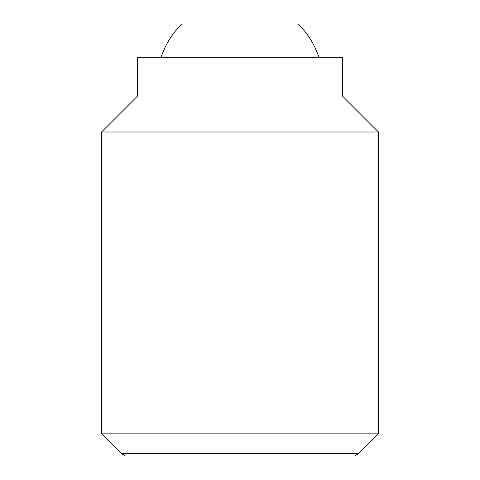 <?xml version="1.0" encoding="UTF-8"?>
<svg xmlns="http://www.w3.org/2000/svg" width="480" height="480" viewBox="0 0 480 480"><rect width="100%" height="100%" fill="white"/><g stroke="black" fill="none" stroke-linecap="round" stroke-linejoin="round"><path stroke-width="0.72" d="M318.87 57.228A83.076 83.076 0 0 0 298.152 24L181.848 24A83.076 83.076 0 0 0 161.13 57.228M101.538 433.848L121.188 453.492L358.812 453.492L378.462 433.848L378.462 132L342.462 96L342.462 57.228L137.538 57.228L137.538 96L101.538 132L101.538 433.848L378.462 433.848M358.812 453.492L354.474 456L125.526 456L121.188 453.492M342.462 96L137.538 96M378.462 132L101.538 132"/></g></svg>

